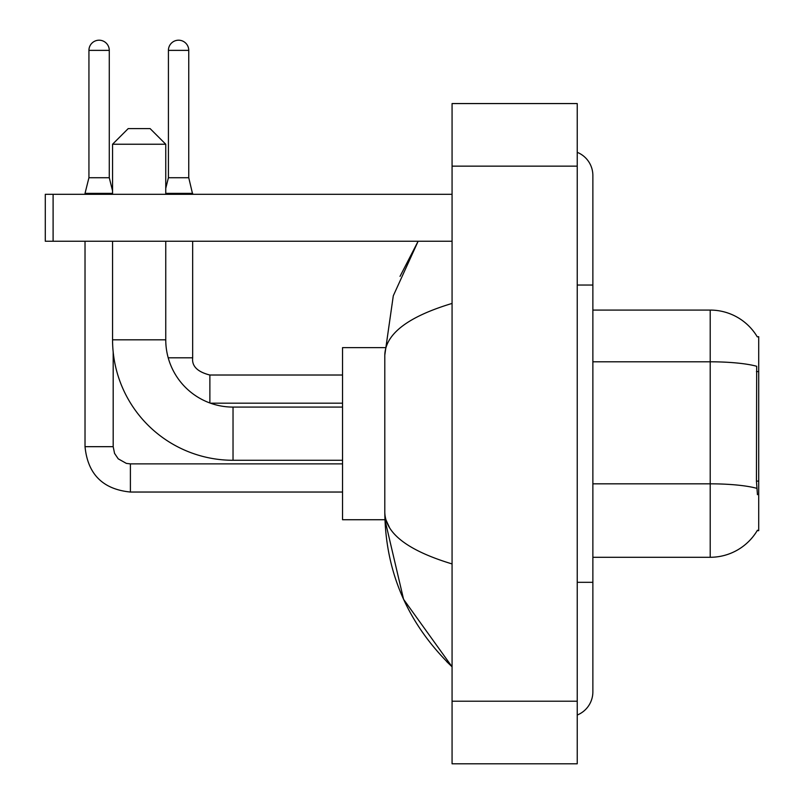 <?xml version="1.0" encoding="UTF-8"?>
<svg xmlns="http://www.w3.org/2000/svg" width="804" height="804" viewBox="0 0 804 804"><rect width="100%" height="100%" fill="white"/><g stroke="black" fill="none" stroke-linecap="round" stroke-linejoin="round"><path stroke-width="1.21" d="M592.87 557.283L710.213 557.283A54.762 54.762 0 0 0 757.448 530.218L757.177 530.68L758.715 530.68L758.715 336.685L757.298 336.876A54.762 54.762 0 0 0 710.213 310.083A54.762 54.762 0 0 1 757.177 336.685A54.762 54.762 0 0 0 710.213 310.083L592.87 310.083M757.448 494.701L756.443 481.104L756.675 366.272A54.762 9.507 180 0 0 710.213 361.8L710.213 310.083A54.762 54.762 0 0 1 757.298 336.876M342.544 460.28L233.029 460.28L233.029 407.085A67.275 67.275 0 0 1 210.427 403.176L342.544 403.176M233.029 460.28A120.469 120.469 0 0 1 112.56 339.811L112.56 241.24M342.544 407.085L233.029 407.085A67.275 67.275 0 0 1 165.755 339.811L165.755 241.24M128.208 128.6L150.107 128.6L165.755 144.238L112.56 144.238L128.208 128.6M165.755 194.307L165.755 144.238M112.56 194.307L112.56 144.238M384.925 347.629L342.544 347.629L342.544 519.736L384.925 519.736L403.578 599.312L452.069 666.797C407.879 623.904 385.458 572.388 384.794 512.228C385.287 533.283 407.718 550.519 452.069 563.936M109.274 177.724L88.932 177.724L88.932 50.371A10.171 10.171 0 0 1 99.103 40.2A10.171 10.171 0 0 1 109.274 50.371L109.274 177.724L112.56 190.87M85.023 241.24L85.023 446.672L113.183 446.672L113.183 352.072M85.023 194.307L85.023 193.372L112.56 193.372M188.749 177.724L168.418 177.724L168.418 50.371A10.171 10.171 0 0 1 178.588 40.2A10.171 10.171 0 0 1 188.749 50.371L188.749 177.724L192.669 194.307M168.207 357.8L192.669 357.8L192.669 241.24M165.755 193.372L192.669 193.372M53.104 241.24L45.285 241.24L45.285 194.307L53.104 194.307L53.104 241.24L452.069 241.24M452.069 194.307L53.104 194.307M577.232 582.317L592.87 582.317L592.87 175.533A25.035 25.035 0 0 0 577.232 152.328A25.035 25.035 0 0 1 592.87 175.533A25.035 25.035 0 0 0 577.232 152.328M577.232 715.037A25.035 25.035 0 0 0 592.87 691.832A25.035 25.035 0 0 1 577.232 715.037A25.035 25.035 0 0 0 592.87 691.832A25.035 25.035 0 0 1 577.232 715.037M452.069 303.43C407.809 316.766 385.387 334.012 384.794 355.137L384.794 512.228M452.069 763.8L577.232 763.8L577.232 103.565L452.069 103.565L452.069 763.8M384.794 355.137L393.297 295.782L418.13 241.24L400.02 276.375M389.488 527.555L385.9 519.736M758.715 371.589L756.443 371.589M758.715 481.104L756.443 481.104M710.213 557.283L710.213 361.8L592.87 361.8M756.835 488.35A54.762 9.507 180 0 0 710.213 483.827L592.87 483.827M112.56 339.811L165.755 339.811M342.544 492.038L130.399 492.038C102.872 489.314 87.747 474.199 85.023 446.672C87.747 474.199 102.872 489.314 130.399 492.038C102.872 489.314 87.747 474.199 85.023 446.672C87.747 474.199 102.872 489.314 130.399 492.038C102.872 489.314 87.747 474.199 85.023 446.672C87.747 474.199 102.872 489.314 130.399 492.038L130.399 463.908M88.932 50.371L109.274 50.371M209.874 402.975L209.874 375.036C197.452 371.88 191.714 366.152 192.669 357.8C191.714 366.152 197.452 371.88 209.874 375.016C197.452 371.88 191.714 366.152 192.669 357.8C191.714 366.152 197.452 371.88 209.874 375.016C197.452 371.88 191.714 366.152 192.669 357.8C191.714 366.152 197.452 371.88 209.874 375.016C197.452 371.88 191.714 366.152 192.669 357.8C191.714 366.152 197.452 371.88 209.874 375.016L342.544 375.016M168.418 50.371L188.749 50.371M577.232 285.048L592.87 285.048M452.069 701.219L577.232 701.219M452.069 166.147L577.232 166.147M113.183 446.672L114.55 453.386L118.228 458.833L126.369 463.395L130.399 463.878L342.544 463.878M85.023 446.672C87.747 474.199 102.872 489.314 130.399 492.038M88.932 177.724L85.023 193.372M168.418 177.724L165.755 188.357M592.87 582.317L592.87 691.832M452.069 666.797L446.622 661.541"/></g></svg>

